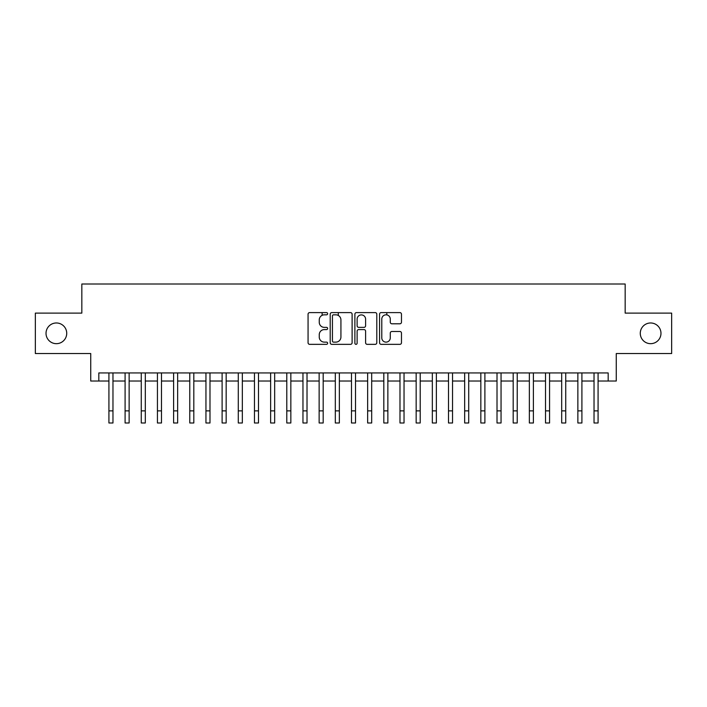 <?xml version="1.0" encoding="UTF-8"?>
<svg xmlns="http://www.w3.org/2000/svg" width="707" height="707" viewBox="0 0 707 707"><rect width="100%" height="100%" fill="white"/><g stroke="black" fill="none" stroke-linecap="round" stroke-linejoin="round"><path stroke-width="1.06" d="M327.633 313.714A1.114 1.114 0 0 0 326.519 312.6L309.657 312.6A1.591 1.591 0 0 0 308.066 314.191L308.066 342.762A1.591 1.591 0 0 0 309.657 344.344L326.519 344.344A1.114 1.114 0 0 0 327.633 343.24A1.114 1.114 0 0 0 326.519 342.126L324.336 342.126A5.082 5.082 0 0 1 319.255 337.045L319.255 334.667A5.082 5.082 0 0 1 324.336 329.586L326.519 329.586A1.114 1.114 0 0 0 327.633 328.472A1.114 1.114 0 0 0 326.519 327.368L324.336 327.368A5.082 5.082 0 0 1 319.255 322.286L319.255 319.909A5.082 5.082 0 0 1 324.336 314.827L326.519 314.827A1.114 1.114 0 0 0 327.633 313.714M640.277 333.324A10.349 10.349 0 0 0 650.626 343.673A10.349 10.349 0 0 0 660.974 333.324A10.349 10.349 0 0 0 650.626 322.975A10.349 10.349 0 0 0 640.277 333.324M46.026 333.324A10.349 10.349 0 0 0 56.374 343.673A10.349 10.349 0 0 0 66.723 333.324A10.349 10.349 0 0 0 56.374 322.975A10.349 10.349 0 0 0 46.026 333.324M399.888 323.797A1.591 1.591 0 0 0 401.47 322.206L401.47 314.191A1.591 1.591 0 0 0 399.888 312.6L381.161 312.6A1.591 1.591 0 0 0 379.571 314.191L379.571 342.762A1.591 1.591 0 0 0 381.161 344.344L399.888 344.344A1.591 1.591 0 0 0 401.47 342.762L401.47 333.077A1.591 1.591 0 0 0 399.888 331.495L391.872 331.495A1.591 1.591 0 0 0 390.282 333.077L390.282 337.884A4.242 4.242 0 0 1 386.04 342.126A4.242 4.242 0 0 1 381.789 337.884L381.789 319.069A4.242 4.242 0 0 1 386.04 314.827A4.242 4.242 0 0 1 390.282 319.069L390.282 322.206A1.591 1.591 0 0 0 391.872 323.797L399.888 323.797M98.821 381.029L98.821 372.942L608.179 372.942L608.179 381.029L616.265 381.029L616.265 353.544L671.65 353.544L671.65 313.113L625.165 313.113L625.165 284.011L81.835 284.011L81.835 313.113L35.35 313.113L35.35 353.544L90.735 353.544L90.735 381.029L108.922 381.029M352.113 314.191A1.591 1.591 0 0 0 350.522 312.6L331.795 312.6A1.591 1.591 0 0 0 330.204 314.191L330.204 342.762A1.591 1.591 0 0 0 331.795 344.344L350.522 344.344A1.591 1.591 0 0 0 352.113 342.762L352.113 314.191M356.478 312.6L375.205 312.6A1.591 1.591 0 0 1 376.796 314.191L376.796 342.762A1.591 1.591 0 0 1 375.205 344.344L367.189 344.344A1.591 1.591 0 0 1 365.599 342.762L365.599 331.176A1.591 1.591 0 0 0 364.017 329.586L358.696 329.586A1.591 1.591 0 0 0 357.115 331.176L357.115 343.24A1.114 1.114 0 0 1 356.001 344.344A1.114 1.114 0 0 1 354.887 343.24L354.887 314.191A1.591 1.591 0 0 1 356.478 312.6M112.97 381.029L125.095 381.029M129.134 381.029L141.267 381.029M145.306 381.029L157.431 381.029M161.479 381.029L173.604 381.029M177.651 381.029L189.776 381.029M193.815 381.029L205.949 381.029M209.988 381.029L222.113 381.029M226.16 381.029L238.286 381.029M242.333 381.029L254.458 381.029M258.497 381.029L270.631 381.029M274.67 381.029L286.795 381.029M290.842 381.029L302.967 381.029M307.015 381.029L319.14 381.029M323.179 381.029L335.312 381.029M339.351 381.029L351.476 381.029M355.524 381.029L367.649 381.029M371.688 381.029L383.821 381.029M387.86 381.029L399.985 381.029M404.033 381.029L416.158 381.029M420.205 381.029L432.331 381.029M436.369 381.029L448.503 381.029M452.542 381.029L464.667 381.029M468.714 381.029L480.84 381.029M484.887 381.029L497.012 381.029M501.051 381.029L513.185 381.029M517.224 381.029L529.349 381.029M533.396 381.029L545.521 381.029M549.569 381.029L561.694 381.029M565.733 381.029L577.866 381.029M581.905 381.029L594.03 381.029M598.078 381.029L608.179 381.029M333.545 314.827A1.114 1.114 0 0 0 332.431 315.941L332.431 341.013A1.114 1.114 0 0 0 333.545 342.126L335.843 342.126A5.082 5.082 0 0 0 340.924 337.045L340.924 319.909A5.082 5.082 0 0 0 335.843 314.827L333.545 314.827M365.599 319.149A4.242 4.242 0 0 0 361.357 314.907A4.242 4.242 0 0 0 357.115 319.149L357.115 325.777A1.591 1.591 0 0 0 358.696 327.368L364.017 327.368A1.591 1.591 0 0 0 365.599 325.777L365.599 319.149M108.922 410.864L112.97 410.864L112.97 422.989L108.922 422.989L108.922 372.942M112.97 410.864L112.97 372.942M125.095 410.864L129.134 410.864L129.134 422.989L125.095 422.989L125.095 372.942M129.134 410.864L129.134 372.942M141.267 410.864L145.306 410.864L145.306 422.989L141.267 422.989L141.267 372.942M145.306 410.864L145.306 372.942M157.431 410.864L161.479 410.864L161.479 422.989L157.431 422.989L157.431 372.942M161.479 410.864L161.479 372.942M173.604 410.864L177.651 410.864L177.651 422.989L173.604 422.989L173.604 372.942M177.651 410.864L177.651 372.942M189.776 410.864L193.815 410.864L193.815 422.989L189.776 422.989L189.776 372.942M193.815 410.864L193.815 372.942M205.949 410.864L209.988 410.864L209.988 422.989L205.949 422.989L205.949 372.942M209.988 410.864L209.988 372.942M222.113 410.864L226.16 410.864L226.16 422.989L222.113 422.989L222.113 372.942M226.16 410.864L226.16 372.942M238.286 410.864L242.333 410.864L242.333 422.989L238.286 422.989L238.286 372.942M242.333 410.864L242.333 372.942M254.458 410.864L258.497 410.864L258.497 422.989L254.458 422.989L254.458 372.942M258.497 410.864L258.497 372.942M270.631 410.864L274.67 410.864L274.67 422.989L270.631 422.989L270.631 372.942M274.67 410.864L274.67 372.942M286.795 410.864L290.842 410.864L290.842 422.989L286.795 422.989L286.795 372.942M290.842 410.864L290.842 372.942M302.967 410.864L307.015 410.864L307.015 422.989L302.967 422.989L302.967 372.942M307.015 410.864L307.015 372.942M319.14 410.864L323.179 410.864L323.179 422.989L319.14 422.989L319.14 372.942M323.179 410.864L323.179 372.942M322.127 315.331L322.127 312.6M335.312 410.864L339.351 410.864L339.351 422.989L335.312 422.989L335.312 372.942M339.351 410.864L339.351 372.942M338.3 315.463L338.3 312.6M351.476 410.864L355.524 410.864L355.524 422.989L351.476 422.989L351.476 372.942M355.524 410.864L355.524 372.942M367.649 410.864L371.688 410.864L371.688 422.989L367.649 422.989L367.649 372.942M371.688 410.864L371.688 372.942M383.821 410.864L387.86 410.864L387.86 422.989L383.821 422.989L383.821 372.942M387.86 410.864L387.86 372.942M386.809 314.898L386.809 312.6M399.985 410.864L404.033 410.864L404.033 422.989L399.985 422.989L399.985 372.942M404.033 410.864L404.033 372.942M416.158 410.864L420.205 410.864L420.205 422.989L416.158 422.989L416.158 372.942M420.205 410.864L420.205 372.942M432.331 410.864L436.369 410.864L436.369 422.989L432.331 422.989L432.331 372.942M436.369 410.864L436.369 372.942M448.503 410.864L452.542 410.864L452.542 422.989L448.503 422.989L448.503 372.942M452.542 410.864L452.542 372.942M464.667 410.864L468.714 410.864L468.714 422.989L464.667 422.989L464.667 372.942M468.714 410.864L468.714 372.942M480.84 410.864L484.887 410.864L484.887 422.989L480.84 422.989L480.84 372.942M484.887 410.864L484.887 372.942M497.012 410.864L501.051 410.864L501.051 422.989L497.012 422.989L497.012 372.942M501.051 410.864L501.051 372.942M513.185 410.864L517.224 410.864L517.224 422.989L513.185 422.989L513.185 372.942M517.224 410.864L517.224 372.942M529.349 410.864L533.396 410.864L533.396 422.989L529.349 422.989L529.349 372.942M533.396 410.864L533.396 372.942M545.521 410.864L549.569 410.864L549.569 422.989L545.521 422.989L545.521 372.942M549.569 410.864L549.569 372.942M561.694 410.864L565.733 410.864L565.733 422.989L561.694 422.989L561.694 372.942M565.733 410.864L565.733 372.942M577.866 410.864L581.905 410.864L581.905 422.989L577.866 422.989L577.866 372.942M581.905 410.864L581.905 372.942M594.03 410.864L598.078 410.864L598.078 422.989L594.03 422.989L594.03 372.942M598.078 410.864L598.078 372.942"/></g></svg>
